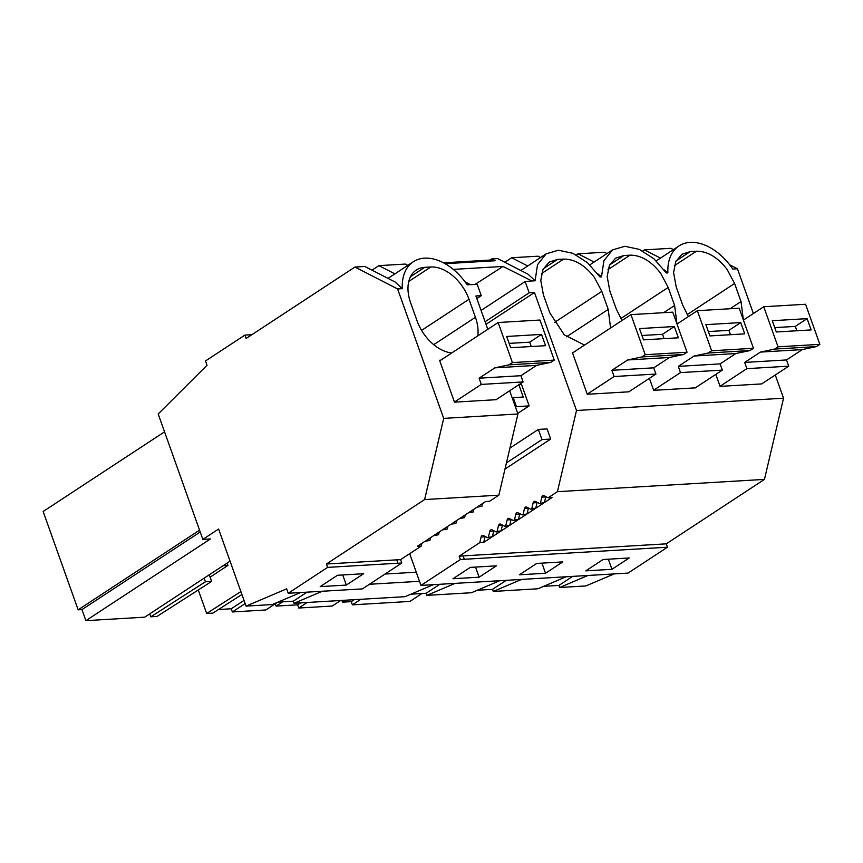 <?xml version="1.0" encoding="UTF-8"?>
<svg xmlns="http://www.w3.org/2000/svg" width="863" height="863" viewBox="0 0 863 863"><rect width="100%" height="100%" fill="white"/><g stroke="black" fill="none" stroke-linecap="round" stroke-linejoin="round"><path stroke-width="1.29" d="M346.333 585.071L320.195 586.624L337.487 575.276L363.636 573.722L346.333 585.071L342.74 574.963M482.579 503.507L481.932 506.268L478.016 506.505L485.621 501.511L489.548 501.274L498.857 495.168L424.618 499.569L326.419 564.014L396.743 559.839L397.897 563.259L401.813 563.021L400.605 559.634L421.241 546.096L421.888 543.334M397.951 563.215L327.627 567.39L288.22 593.259L286.656 588.857L246.052 606.106L218.609 529.041L202.837 539.386L210.432 538.933L85.89 620.659L81.953 609.602L78.155 609.828L199.558 530.152M401.813 563.021L362.406 588.89L288.22 593.259M481.932 506.268L476.948 507.196L469.343 512.191L473.258 511.964L473.916 509.192M473.258 511.964L468.285 512.892L460.669 517.886L464.596 517.649L465.243 514.887M464.596 517.649L459.612 518.577L451.996 523.571L455.923 523.345L456.57 520.572M455.923 523.345L450.939 524.273L443.334 529.267L447.25 529.03L447.897 526.268M447.25 529.03L442.266 529.958L434.661 534.952L438.577 534.726L439.235 531.953M438.577 534.726L433.604 535.653L425.988 540.648L429.914 540.411L430.561 537.638M429.914 540.411L424.93 541.338L417.314 546.333L421.241 546.096M487.789 329.31L475.923 295.977L481.241 295.664L477.228 284.38L467.163 284.812A49.666 32.319 56.7 0 0 413.355 261.726A49.666 32.319 56.7 0 0 402.298 288.663L397.606 288.943L443.701 418.382L424.618 499.569M407.8 265.373L405.254 264.067L378.879 265.642L371.996 270.151M413.355 261.726L394.909 273.862L378.879 265.642M388.026 278.371L394.909 273.862M402.298 288.663L395.222 282.072L364.822 266.473L354.941 267.055L397.606 288.943M354.941 267.055L246.117 338.479L244.909 335.092L251.899 334.682M202.837 539.386L158.188 413.992L207.023 365.243L205.502 360.961L244.909 335.092M421.576 330.389L468.997 299.267A37.249 24.24 56.7 0 0 461.489 285.157A37.249 24.24 56.7 0 0 430.81 266.991L424.715 267.347A37.249 24.24 56.7 0 0 416.322 270.033A37.249 24.24 56.7 0 0 407.972 288.328A37.249 24.24 56.7 0 0 410.615 302.73L417.034 320.777A37.249 24.24 56.7 0 0 451.748 352.967M468.997 299.267L475.427 317.304A37.249 24.24 56.7 0 1 477.778 335.88M78.155 609.828L43.15 511.5L164.542 431.834M81.953 609.602L200.205 531.996M440.745 360.184L439.547 360.259L454.467 402.158L496.301 399.677M326.419 564.014L327.627 567.39M498.857 495.168L517.94 413.97L443.701 418.382M517.94 413.97L509.677 390.756M421.942 593.539L409.925 601.425L352.384 604.844L351.252 601.651L342.514 602.169L345.502 600.206M341.888 600.421L342.514 602.169M340.669 600.486L332.212 606.042L298.771 608.027L297.638 604.834L276.106 606.106L282.665 601.813M275.275 603.766L276.106 606.106M277.422 602.363L265.815 609.979L232.374 611.964L231.23 608.771L244.013 600.389M218.458 609.526L231.23 608.771M240.874 591.565L206.656 613.496L212.848 613.129L241.91 594.499M206.656 613.496L198.285 589.979M149.752 613.852L150.798 616.808L156.99 616.441L211.618 581.425L209.256 574.801M230.043 561.155L144.693 617.174L85.89 620.659M433.399 584.639L405.081 596.667L294.067 603.259L293.323 601.177L278.091 602.083M322.384 591.231L294.067 603.259M307.099 592.137L293.323 601.177M300.594 592.525L272.277 604.553L246.052 606.106M614.208 573.906L585.891 585.934L559.666 587.498L558.922 585.416L543.701 586.311M566.193 576.754L537.876 588.782L493.258 591.435L492.525 589.353L477.293 590.26M499.796 580.702L471.478 592.73L426.861 595.373L426.117 593.291L410.896 594.197M729.677 264.79L737.455 268.771L732.763 269.051A49.666 32.319 56.7 0 0 678.954 245.966L660.508 258.102L644.478 249.871L642.741 251.014M673.399 249.612L670.853 248.307L644.478 249.871M656.236 260.896L660.508 258.102M664.1 269.806L667.897 272.902L666.365 272.988L653.895 258.749L639.321 249.385L624.823 246.279L612.557 249.903L603.917 260.712L601.489 276.84L599.968 276.937L587.498 262.697L572.924 253.323L558.426 250.227L546.16 253.841L537.52 264.661L535.092 280.788L531.878 280.971L503.043 266.44L474.887 284.52M678.954 245.966A49.666 32.319 56.7 0 0 667.897 272.902M535.092 280.788L528.027 274.186L497.627 258.587L491.662 258.943L489.947 260.065M540.594 257.498L538.059 256.192L511.683 257.757L504.801 262.266M607.002 253.549L604.456 252.244L578.081 253.808L576.333 254.952M775.276 374.995L783.539 398.21L576.495 410.497L534.477 292.503L529.17 292.816L525.146 281.543L531.878 280.971M737.455 268.771L753.388 313.549M761.9 383.906L720.076 386.387L715.794 374.391M687.175 314.617L734.596 283.496L727.088 269.385C717.671 257.217 707.444 251.155 696.409 251.219L690.314 251.586L681.921 254.272L675.761 261.64L673.572 272.568L676.214 286.969L682.644 305.006L688.394 316.57M734.596 283.496L741.026 301.543L743.388 320.033M695.502 387.854L653.669 390.335L649.397 378.328M609.71 264.844L623.906 255.524L615.513 258.21L609.354 265.577L607.174 276.505L609.817 290.907L616.236 308.943L621.986 320.507M623.906 255.524L630.012 255.168C641.047 255.103 651.274 261.155 660.691 273.334L668.199 287.444L674.618 305.48L676.991 323.981M629.095 391.791L587.272 394.272L572.352 352.374L573.55 352.298M554.38 322.503L601.802 291.381L608.221 309.429L610.583 327.994M543.312 268.781L557.509 259.461L549.116 262.147L542.956 269.526L540.777 280.443L543.41 294.844L549.839 312.891L564.283 334.822L584.542 345.081M557.509 259.461L563.615 259.105C574.65 259.04 584.877 265.092 594.283 277.271L601.802 291.381M783.539 398.21L764.456 479.397L561.338 491.457L557.412 491.683L576.495 410.497M764.456 479.397L666.268 543.841L463.14 555.891L464.294 559.31L463.14 555.891M557.412 491.683L548.102 497.8L552.018 497.563L544.413 502.557L539.429 503.485L535.373 501.403A2.481 1.769 86.6 0 0 534.672 501.252A2.481 1.769 86.6 0 0 533.14 502.87L531.824 508.48L535.74 508.253L543.356 503.258L539.429 503.485M464.294 559.31L460.367 559.548L459.17 556.16L479.796 542.622L483.722 542.396L491.327 537.401L487.412 537.627L492.385 536.7L500.001 531.705L496.074 531.942L497.142 531.241L501.058 531.015L508.674 526.02L504.747 526.247L509.731 525.319L517.336 520.324L513.42 520.562L514.477 519.86L518.404 519.634L526.009 514.639L522.093 514.866L527.066 513.938L534.682 508.943L530.756 509.181L531.824 508.48M459.17 556.16L463.086 555.934M666.268 543.841L667.466 547.218L464.348 559.278M667.466 547.218L628.059 573.086L420.961 585.405L460.367 559.548M545.535 573.248L562.827 561.899L536.689 563.453L519.397 574.801L545.535 573.248L541.942 563.14M496.43 565.837L479.138 577.185L452.999 578.739L470.292 567.39L496.43 565.837M629.235 557.962L611.943 569.31L585.794 570.864L603.086 559.515L629.235 557.962M587.983 575.459L559.666 587.498M611.943 569.31L608.339 559.202M521.586 579.407L493.258 591.435M572.698 576.365L558.922 585.416M351.252 601.651L354.229 599.688M352.384 604.844L360.842 599.289M232.374 611.964L245.146 603.582M298.771 608.027L307.228 602.471M297.638 604.834L300.626 602.87M455.179 583.345L426.861 595.373M439.893 584.251L426.117 593.291M479.138 577.185L475.535 567.077M369.429 584.273L419.504 581.306M520.831 270.497L527.714 265.977L511.683 257.757M546.16 253.841L527.714 265.977M597.703 273.754L601.489 276.84M443.506 262.827L491.683 259.968A12.416 8.835 86.6 0 1 495.157 260.734L491.662 258.943M548.102 497.8L544.035 495.718A2.481 1.769 86.6 0 0 543.345 495.567A2.481 1.769 86.6 0 0 541.813 497.174L545.729 496.948A2.481 1.769 86.6 0 1 545.826 496.635M545.729 496.948L544.413 502.557M533.14 502.87L537.056 502.633A2.481 1.769 86.6 0 1 537.153 502.32M537.056 502.633L535.74 508.253M530.756 509.181L526.7 507.099A2.481 1.769 86.6 0 0 526.009 506.948A2.481 1.769 86.6 0 0 524.467 508.555L528.393 508.329A2.481 1.769 86.6 0 1 528.48 508.016M528.393 508.329L527.066 513.938M522.093 514.866L518.027 512.784A2.481 1.769 86.6 0 0 517.336 512.633A2.481 1.769 86.6 0 0 515.794 514.251L519.72 514.014A2.481 1.769 86.6 0 1 519.806 513.701M519.72 514.014L518.404 519.634M513.42 520.562L509.353 518.48A2.481 1.769 86.6 0 0 508.663 518.318A2.481 1.769 86.6 0 0 507.131 519.936L511.047 519.709A2.481 1.769 86.6 0 1 511.144 519.386M511.047 519.709L509.731 525.319M504.747 526.247L500.691 524.165A2.481 1.769 86.6 0 0 499.99 524.014A2.481 1.769 86.6 0 0 498.458 525.632L502.374 525.394A2.481 1.769 86.6 0 1 502.471 525.082M502.374 525.394L501.058 531.015M496.074 531.942L492.018 529.86A2.481 1.769 86.6 0 0 491.327 529.699A2.481 1.769 86.6 0 0 489.785 531.317L493.712 531.09A2.481 1.769 86.6 0 1 493.798 530.767M493.712 531.09L492.385 536.7M487.412 537.627L483.345 535.545A2.481 1.769 86.6 0 0 482.654 535.394A2.481 1.769 86.6 0 0 481.112 537.013L485.038 536.775A2.481 1.769 86.6 0 1 485.135 536.462M485.038 536.775L483.722 542.396M453.302 269.396L503.043 266.44M465.071 281.856L470.378 284.628M506.301 580.314L492.525 589.353M589.839 264.844L594.111 262.039L578.081 253.808M612.557 249.903L594.111 262.039M227.12 563.075L227.951 565.438L210.097 577.153M223.086 565.718L227.951 565.438M150.798 616.808L205.426 581.791L211.618 581.425M385.006 574.046L416.257 572.191M205.426 581.791L204.132 578.156M409.666 553.69L420.961 585.405M396.753 559.871L400.605 559.634M517.735 413.388L529.159 405.89L516.43 406.646L513.226 397.627L512.331 398.21M516.43 406.646L515.545 407.239M513.226 397.627L523.237 397.034L518.857 384.725M509.914 448.102L538.361 429.429L541.975 439.58L506.441 462.902M476.84 298.544L481.241 295.664M529.159 405.89L521.522 384.466L519.03 384.618M504.995 469.051L550.691 439.062L547.077 428.911L538.361 429.429M541.975 439.58L550.691 439.062M541.813 497.174L540.486 502.795M524.467 508.555L523.151 514.175M515.794 514.251L514.477 519.86M507.131 519.936L505.804 525.556M498.458 525.632L497.142 531.241M489.785 531.317L488.469 536.937M481.112 537.013L479.796 542.622M486.009 324.305L534.477 292.503M481.079 310.453L525.146 281.543M485.092 321.737L529.17 292.816M550.821 362.363L508.997 364.844L512.428 362.6L498.145 322.514L539.979 320.033L554.251 360.108L550.821 362.363L536.667 365.362L520.907 375.707L523.118 381.931L481.295 384.413L454.434 402.039M523.118 381.931L496.257 399.558M498.145 322.514L439.752 360.831M508.997 364.844L494.844 367.854L479.084 378.199L481.295 384.413M520.907 375.707L479.084 378.199M554.251 360.108L512.428 362.6M545.556 345.685L510.702 347.746L506.678 336.473L541.533 334.402L545.556 345.685M536.667 365.362L494.844 367.854M541.533 334.402L529.709 342.169L509.138 343.388M529.709 342.169L531.263 346.527M683.625 354.477L641.792 356.958L645.222 354.715L630.95 314.628L672.773 312.147L687.045 352.233L683.625 354.477L669.472 357.487L653.712 367.832L655.923 374.046L614.1 376.527L587.228 394.164M655.923 374.046L629.062 391.683M630.95 314.628L572.557 352.945M641.792 356.958L627.649 359.968L611.878 370.313L614.1 376.527M653.712 367.832L611.878 370.313M687.045 352.233L645.222 354.715M678.35 337.8L643.496 339.871L639.483 328.587L674.337 326.527L678.35 337.8M669.472 357.487L627.649 359.968M674.337 326.527L662.514 334.283L641.943 335.502M662.514 334.283L664.068 338.652M750.023 350.54L708.199 353.021L711.619 350.777L697.347 310.691L739.181 308.21L753.453 348.285L750.023 350.54L735.869 353.539L720.109 363.884L722.32 370.108L680.497 372.589L653.636 390.216M722.32 370.108L695.459 387.735M697.347 310.691L677.013 324.035M708.199 353.021L694.046 356.031L678.286 366.376L680.497 372.589M720.109 363.884L678.286 366.376M753.453 348.285L711.619 350.777M744.747 333.862L709.893 335.923L705.88 324.65L740.734 322.579L744.747 333.862M735.869 353.539L694.046 356.031M740.734 322.579L728.911 330.346L708.34 331.565M728.911 330.346L730.465 334.704M816.42 346.602L774.596 349.084L778.027 346.829L763.755 306.743L805.578 304.261L819.85 344.348L816.42 346.602L802.277 349.601L786.506 359.947L788.728 366.171L746.894 368.652L720.033 386.279M788.728 366.171L761.856 383.798M763.755 306.743L743.41 320.097M774.596 349.084L760.443 352.082L744.683 362.428L746.894 368.652M786.506 359.947L744.683 362.428M819.85 344.348L778.027 346.829M811.155 329.914L776.301 331.985L772.277 320.712L807.132 318.641L811.155 329.914M802.277 349.601L760.443 352.082M807.132 318.641L795.308 326.397L774.747 327.616M795.308 326.397L796.873 330.766M408.771 281.446L430.81 266.991M433.733 344.671L475.427 317.304M410.518 276.667L424.715 267.347M674.37 265.685L696.409 251.219M730.044 308.749L741.026 301.543M676.117 260.896L690.314 251.586M541.565 273.571L563.615 259.105M566.527 336.786L608.221 309.429M445.103 263.7L495.157 260.734M620.777 318.566L668.199 287.444M607.973 269.623L630.012 255.168M663.636 312.686L674.618 305.48"/></g></svg>
